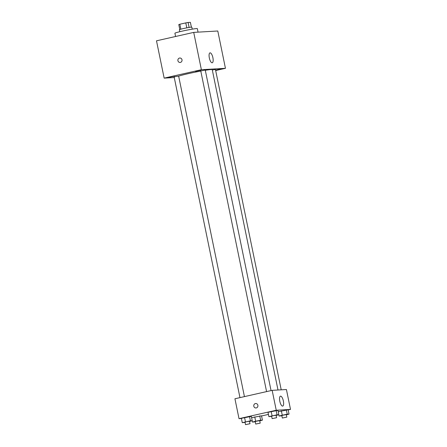 <?xml version="1.0" encoding="UTF-8"?>
<svg xmlns="http://www.w3.org/2000/svg" width="447" height="447" viewBox="0 0 447 447"><rect width="100%" height="100%" fill="white"/><g stroke="black" fill="none" stroke-linecap="round" stroke-linejoin="round"><path stroke-width="0.67" d="M189.115 27.435L188.098 22.484L190.383 22.35L191.366 27.133M180.839 29.195L179.823 24.244A6.046 0.324 168.4 0 0 178.789 24.585L179.8 29.508M179.823 24.244L185.79 22.898A6.046 0.324 168.4 0 1 188.098 22.484M186.807 27.854L185.79 22.898M179.789 31.709L179.381 29.72A6.359 0.341 -11.6 0 1 185.539 28.105A6.359 0.341 -11.6 0 1 191.836 27.166L192.244 29.15M198.055 32.145L197.334 28.63A11.443 0.62 168.4 0 0 182.108 31.161A11.443 0.62 168.4 0 0 174.911 33.234L175.582 36.498M174.269 77.543L164.155 78.13L156.495 40.811L193.719 32.391L217.79 30.999L225.45 68.318L215.672 70.531M215.605 70.207L220.717 69.073L215.571 70.039M200.915 70.19L195.501 71.352L200.915 70.19M174.302 76.208L168.888 77.376L174.302 76.208M164.155 78.13L201.379 69.71L193.719 32.391M201.379 69.71L225.45 68.318M212.135 62.792A5.085 1.766 -102.7 0 1 209.364 58.065A5.085 1.766 -102.7 0 1 209.995 52.858A5.085 1.766 -102.7 0 1 212.839 57.428A5.085 1.766 -102.7 0 1 212.236 62.781A5.085 1.766 -102.7 0 1 212.135 62.792M180.404 62.412A2.224 2.084 86.7 0 1 177.878 60.356A2.224 2.084 86.7 0 1 182.024 59.948A2.224 2.084 86.7 0 1 180.404 62.412M180.085 62.457A2.224 2.084 86.7 0 1 177.878 60.356A2.224 2.084 86.7 0 1 179.828 58.015M281.213 389.818L215.448 69.458L212.314 69.989M244.436 396.612L178.638 76.068L175.593 76.577L174.151 76.99L239.966 397.623M271.05 390.594L205.251 70.05L200.77 70.967L266.585 391.606M200.792 71.079A17.802 0.961 168.4 0 0 188.561 73.582A17.802 0.961 168.4 0 0 178.655 76.158M278 390.007L212.241 69.643A17.802 0.961 168.4 0 0 205.302 70.291M241.425 418.526L239.016 418.666L234.932 398.763L272.156 390.343L286.421 389.521L290.505 409.418L288.181 409.949M278.218 411.704L288.142 409.765L278.218 411.704M241.38 418.319L251.326 416.375L241.38 418.319L242.274 422.678L250.421 420.834L252.22 420.728L249.538 421.465M268.429 414.414L261.562 415.967M239.016 418.666L276.24 410.245L290.505 409.418M251.605 417.727L261.523 415.788L251.605 417.727M267.999 412.302L277.945 410.357L267.999 412.302L268.893 416.654L277.034 414.81L278.839 414.71L276.151 415.442M276.24 410.245L272.156 390.343M279.805 401.227A5.085 1.766 -102.7 0 1 280.465 396.165A5.085 1.766 -102.7 0 1 283.309 400.736A5.085 1.766 -102.7 0 1 282.711 406.088A5.085 1.766 -102.7 0 1 279.805 401.227M256.287 407.927A2.224 2.084 86.7 0 1 253.762 405.87A2.224 2.084 86.7 0 1 257.908 405.457A2.224 2.084 86.7 0 1 256.287 407.927M255.969 407.971A2.224 2.084 86.7 0 1 253.762 405.87A2.224 2.084 86.7 0 1 255.712 403.529M271.664 416.358L268.893 416.654M276.615 417.71L276.106 415.224L273.061 415.727L271.62 416.14L272.134 418.627L276.615 417.71L272.134 418.627M272.061 415.788L271.167 411.43M277.034 414.81L276.14 410.458M278.839 414.71L277.945 410.357M281.867 415.771L279.09 416.062L282.264 415.196L287.231 414.224L289.036 414.118L286.348 414.855M286.818 417.118L286.303 414.632L283.258 415.14L281.822 415.554L282.331 418.04L286.818 417.118L282.331 418.04M279.09 416.062L278.811 414.715M282.264 415.196L281.37 410.843M287.231 414.224L286.337 409.871M289.036 414.118L288.142 409.765M245.051 422.381L242.274 422.678M250.002 423.728L249.487 421.242L246.448 421.75L245.006 422.164L245.515 424.65L250.002 423.728L245.515 424.65M245.448 421.806L244.554 417.453M250.421 420.834L249.527 416.481M252.22 420.728L251.326 416.375M255.248 421.789L252.477 422.085L255.645 421.214L260.618 420.241L262.417 420.141L259.735 420.873M260.199 423.141L259.69 420.649L256.645 421.158L255.203 421.571L255.718 424.058L260.199 423.141L255.718 424.058M252.477 422.085L252.197 420.733M255.645 421.214L254.751 416.861M260.618 420.241L259.724 415.889M262.417 420.141L261.523 415.788"/></g></svg>
